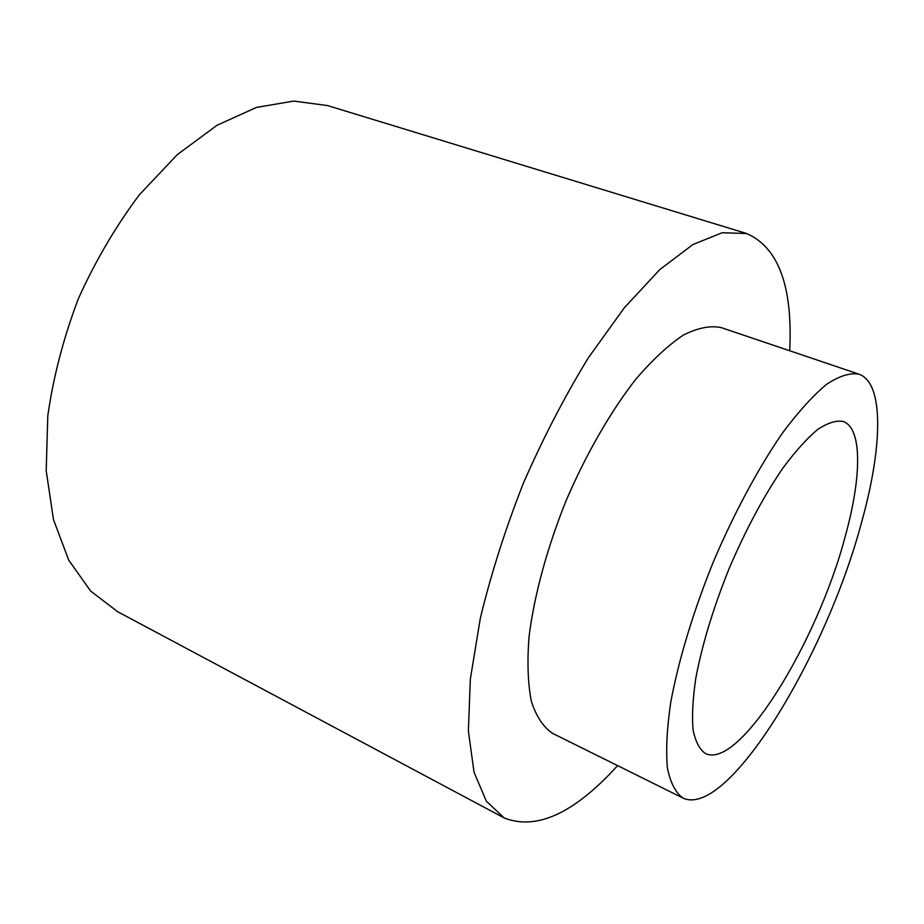 <?xml version="1.0" encoding="UTF-8"?>
<svg xmlns="http://www.w3.org/2000/svg" width="924" height="924" viewBox="0 0 924 924"><rect width="100%" height="100%" fill="white"/><g stroke="black" fill="none" stroke-linecap="round" stroke-linejoin="round"><path stroke-width="1.39" d="M617.602 765.626C574.37 813.259 536.555 830.688 504.146 817.936L486.336 801.177L474.024 772.152L468.387 731.069L470.339 679.048L480.341 618.214C490.967 574.22 505.278 529.279 523.296 483.379C543.058 438.207 564.76 396.327 588.403 357.727L624.393 307.692L659.84 269.554L692.908 244.525L722.152 232.744L746.592 233.506C778.516 247.447 792.884 286.532 789.697 350.762M504.146 817.936L117.637 611.7L90.598 591.014L68.699 560.094L53.465 519.542L46.2 470.709L47.805 415.696C53.361 376.796 63.537 337.826 78.321 298.787C95.507 260.741 115.916 226.022 139.524 194.606L177.327 154.62L217.025 125.271L256.491 107.403L293.844 101.062L327.593 105.59L746.592 233.506M858.835 374.139L721.217 327.604C710.348 325.34 697.747 327.835 683.402 335.066C668.26 345.16 652.332 359.956 635.62 379.487C610.441 411.815 586.001 454.273 565.927 501.062C546.985 548.325 534.199 595.622 529.094 636.278C527.073 661.896 527.847 683.621 531.404 701.478C536.405 716.735 543.555 727.419 552.841 733.506L682.986 798.059C727.673 818.895 825.686 656.398 861.133 523.931C882.501 448.359 884.649 382.917 858.835 374.139C849.941 372.603 839.154 376.022 826.483 384.396C812.889 395.738 798.209 411.965 782.443 433.067C758.442 467.856 734.153 512.97 713.212 562.162C693.185 611.734 678.401 660.787 670.732 702.367C666.932 728.424 665.811 750.276 667.394 767.913C670.408 782.801 675.606 792.85 682.986 798.059M845.114 536.856C817.347 642.215 739.396 770.166 705.416 753.51C699.526 749.433 695.414 741.498 693.058 729.717C691.868 715.788 692.781 698.59 695.818 678.124C702.136 644.663 713.212 608.2 729.048 568.734C745.795 529.637 763.79 496.049 783.009 467.937C795.345 451.339 806.871 438.542 817.59 429.544C827.581 422.892 836.105 420.201 843.15 421.483C862.612 428.251 861.607 477.754 845.114 536.856"/></g></svg>
